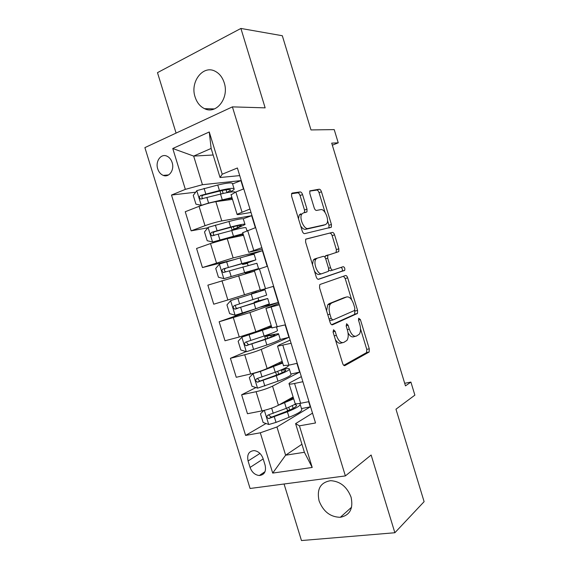 <?xml version="1.0" encoding="UTF-8"?>
<svg xmlns="http://www.w3.org/2000/svg" width="569" height="569" viewBox="0 0 569 569"><rect width="100%" height="100%" fill="white"/><g stroke="black" fill="none" stroke-linecap="round" stroke-linejoin="round"><path stroke-width="0.85" d="M333.519 329.764L333.135 332.282L342.645 363.427C343.271 365.156 344.039 365.867 344.949 365.568L369.132 352.019L369.281 348.804L360.376 319.55L358.662 318.227L358.577 320.39L359.736 324.195C360.924 328.548 360.782 331.905 359.295 334.259L356.336 336.101C353.605 336.855 351.272 334.544 349.323 329.167L348.136 325.269L346.578 323.725L346.229 326.165L347.424 330.077C348.633 334.515 348.47 337.965 346.919 340.426L343.74 342.431C340.852 343.242 338.399 340.881 336.379 335.354L335.155 331.343L333.519 329.764M195.11 97.015C196.931 102.626 200.075 106.51 204.548 108.672C216.256 114.817 229.428 97.989 224.207 82.754C222.472 77.384 219.513 73.579 215.324 71.345C203.126 64.461 189.797 81.929 195.11 97.015M319.074 500.855C323.284 511.595 330.369 517.072 340.326 517.299C349.892 515.301 353.477 508.594 351.08 497.192C347.019 486.787 340.205 481.282 330.639 480.677C320.454 482.377 316.599 489.098 319.074 500.855M157.727 168.879C158.808 172.137 160.65 174.306 163.246 175.387C169.036 177.926 174.669 169.918 172.144 162.535C171.084 159.334 169.285 157.186 166.76 156.077C160.842 153.374 155.181 161.525 157.727 168.879M302.559 194.598C301.933 192.863 301.129 191.966 300.148 191.924L292.281 193.055L291.627 193.524L291.598 196.234L302.224 231.05C302.864 232.813 303.682 233.681 304.671 233.639L331.371 227.187L331.421 224.471L321.464 191.774C320.866 190.103 320.119 189.249 319.209 189.2L309.842 190.871L309.821 193.51L314.195 207.863C314.806 209.57 315.582 210.43 316.513 210.43L320.852 209.62C324.664 208.531 329.479 219.975 326.77 223.61L325.425 224.62L308.121 228.475C304.138 229.812 298.924 218.083 301.769 214.1L303.369 212.906L306.961 211.903L307.004 209.172L302.559 194.598L300.069 195.508C299.443 193.773 298.64 192.891 297.658 192.848L291.527 193.73M284.059 483.999L301.463 540.55L394.865 532.74L424.111 501.659L395.974 409.203L414.872 395.142L410.903 382.076L405.477 385.882L331.706 143.125L338.235 142.833L334.216 129.604L310.987 129.931L282.316 35.733L240.907 28.45L157.485 72.647L176.084 133.096M394.865 532.74L371.137 455.015L345.376 475.912L232.408 106.872L265.147 107.854L240.907 28.45M320.169 284.408L319.686 284.806L319.572 287.871L330.155 322.531C330.788 324.266 331.571 325.027 332.502 324.807L357.467 313.441L357.581 310.382L347.673 277.828C347.083 276.185 346.357 275.417 345.504 275.531L320.169 284.408M316.208 276.84L305.603 242.102L305.674 239.222L332.374 232.415C333.249 232.38 333.989 233.19 334.579 234.848L338.832 248.817L338.768 251.626L327.751 255.289L327.68 258.177L330.582 267.7C331.194 269.4 331.947 270.19 332.851 270.083L343.249 266.676C344.601 267.202 345.091 268.419 344.714 270.318L318.604 279.279C317.644 279.407 316.848 278.597 316.208 276.84M265.111 465.179L263.098 458.65C261.313 453.863 258.312 451.181 254.108 450.598C248.809 451.139 246.797 454.603 248.084 460.982L250.068 467.434C251.911 472.334 254.997 475.03 259.329 475.52C264.443 474.887 266.37 471.438 265.111 465.179M345.376 475.912L250.083 488.479L144.889 147.613L232.408 106.872M301.933 444.254L285.624 455.207L304.401 452.284L295.603 423.621L299.436 425.84L315.532 422.98L237.387 167.99L222.216 174.221L220.054 177.514L211.135 148.445L193.659 156.091L202.457 184.705L240.907 180.615L232.579 183.936M299.436 425.84L312.21 467.469L272.707 473.088L260.303 432.803L276.947 426.978L310.254 406.878L308.668 401.707M266.007 423.507L245.609 435.42L260.303 432.803M245.609 435.42L171.504 195.046L185.345 189.363L172.763 148.502L209.257 131.972L222.216 174.221M332.332 145.18L338.235 142.833M410.903 382.076L404.694 383.293M276.947 426.978L285.624 455.207L272.707 473.088M213.147 155.003L193.659 156.091L172.763 148.502M243.482 188.993L240.907 180.615M207.813 227.799L191.134 230.85L185.245 211.732L199.058 206.341C205.174 204.072 210.779 202.507 215.864 201.661L232.486 199.349M191.134 230.85L205.018 225.694C211.156 223.51 216.746 221.917 221.782 220.921L251.662 215.701L243.191 218.788M255.339 227.7L251.662 215.701M233.831 259.72L202.443 267.558L196.561 248.475L210.509 243.546L227.244 238.688L243.511 235.296M202.443 267.558L233.148 257.921L262.394 250.723L245.31 256.441M267.181 266.328L262.394 250.723M221.938 280.688L227.87 299.97L213.731 304.202L207.863 285.154L254.521 271.178M227.87 299.97L260.239 289.806M257.579 308.163L219.143 321.762L249.933 312.552L278.248 302.445L273.326 286.385M219.143 321.762L224.997 340.774L239.264 337.004L255.822 331.713L271.221 325.589M246.078 351.599L230.402 358.306L244.727 354.757C251.014 353.121 256.527 351.329 261.249 349.38L288.931 337.317L285.126 324.899M230.402 358.306L236.249 377.283L250.644 373.975C256.953 372.418 262.444 370.597 267.124 368.506L282.174 361.308M255.929 387.574L241.64 394.779L256.093 391.692C262.423 390.213 267.907 388.364 272.544 386.138L299.6 372.126L296.911 363.342M241.64 394.779L247.472 413.72L261.996 410.868C268.348 409.474 273.817 407.589 278.412 405.228L293.113 396.963M312.516 413.137L295.603 423.621M301.335 376.664L290.887 382.19C289.287 383.051 288.696 383.634 289.116 383.94C289.735 384.26 291.556 384.103 294.571 383.47L302.879 381.699M290.14 340.127L279.436 344.864L277.537 346.194L291.108 343.285M278.924 303.519L265.936 308.384L279.315 304.792M262.281 249.222L248.724 252.287L261.811 247.693M251.014 212.45L239.421 214.399C237.636 214.698 236.853 214.662 237.074 214.3L249.962 209.015M239.72 175.608L220.054 177.514M310.254 406.878L301.47 408.563M288.284 410.498L287.231 411.117M195.672 192.201L171.504 195.046M294.998 403.101L295.133 403.535C295.773 403.947 297.615 403.862 300.645 403.286L308.995 401.643M299.6 372.126L290.887 374.061M283.476 365.533L288.96 365.17L297.231 363.271M271.925 327.893L285.446 324.821M288.931 337.317L280.012 339.572M276.513 327.175L277.466 330.29C278.198 330.795 273.746 332.701 264.116 336.016L245.644 342.118C243.994 343.434 244.144 344.622 246.1 345.682L265.182 339.494C274.806 336.158 279.251 334.216 278.504 333.669L268.262 335.418L269.336 334.764L269.493 335.262L269.187 334.245M260.353 290.183L273.639 286.292M278.248 302.445L260.851 307.089M265.047 289.806L266.676 295.112L234.4 305.567C232.785 306.847 232.899 308.035 234.755 309.131L267.714 298.49L257.729 301.093L258.916 300.802L258.106 298.128M261.391 290.923L230.715 300.596L265.033 289.756L255.111 292.573L256.292 292.246L255.972 291.179M254.329 270.545L267.494 266.228M250.204 272.395L249.94 271.534L248.781 271.946L258.546 268.611L223.958 278.646L254.884 269.727L245.218 273.02L250.011 271.754M248.063 265.424L247.309 262.97L246.164 263.411L255.865 259.869L223.133 268.938C221.554 270.197 221.64 271.385 223.397 272.508L256.904 263.255L258.525 268.54M242.721 232.721L255.652 227.593M236.939 229.186L236.697 228.382L236.86 228.93L235.587 228.966L245.04 224.563C245.331 223.617 240.538 224.442 230.651 227.038L211.846 232.252C210.295 233.482 210.352 234.67 212.024 235.815L231.725 230.537C241.597 227.92 246.384 227.059 246.078 227.956L246.918 230.68M231.099 194.833L235.843 191.981L243.788 188.872M202.457 184.705L185.345 189.363M304.401 452.284L312.21 467.469M209.257 131.972L211.135 148.445M335.39 339.672C337.317 342.694 339.238 343.818 341.158 343.043L342.616 342.702M348.057 332.908C349.949 336.187 351.87 337.46 353.804 336.713L355.312 336.35M343.776 365.341L366.621 352.581L366.77 349.373L360.533 328.889M351.713 299.927L345.198 278.54L343.477 276.242M331.599 324.707L354.636 314.365L354.828 310.176M331.208 318.412L332.844 320.013L354.523 310.482L354.843 308.142L353.626 304.123C351.742 298.86 349.43 296.47 346.677 296.961L331.699 302.964L330.326 304.116C328.875 306.52 328.74 309.877 329.92 314.173L331.208 318.412L329.067 318.967M329.558 320.553L332.673 320.062M344.672 297.509L346.677 296.961M326.57 310.788L327.758 304.813L329.138 303.661L344.174 297.644M305.745 239.122L332.374 232.415M336.094 252.629L336.379 249.585L332.132 235.644C331.542 233.994 330.802 233.183 329.92 233.219M328.228 254.919L325.731 255.694L324.935 257.224M328.839 270.026L330.347 270.83L332.851 270.083M318.185 279.308L342.239 271.05C342.666 269.471 342.261 268.255 341.044 267.394M317.246 258.113L315.866 259.215C312.801 263.241 317.993 275.432 321.99 273.653L328.505 271.292L328.598 268.34L325.681 258.767C325.063 257.067 324.294 256.249 323.363 256.334L314.714 258.902L313.32 260.005L312.452 264.542M314.429 271.022C316.079 273.682 317.751 274.813 319.444 274.407L321.99 273.653M304.515 212.692L304.507 210.053L300.069 195.508M300.859 213.788L299.251 214.99L298.476 218.759M300.645 225.872C302.288 228.418 303.938 229.57 305.603 229.328L308.121 228.475M323.334 225.324L305.603 229.328M325.055 212.429L319.038 192.656C318.441 190.992 317.687 190.138 316.777 190.089L309.728 191.106M328.918 228.013L328.974 225.288L327.524 220.523M263.86 410.462L260.467 413.805L263.141 422.497L268.831 424.51L276.029 422.39L289.073 417.29C298.519 413.443 302.715 410.733 301.655 409.154L300.247 404.559M288.689 410.505L287.253 409.929M278.433 405.213L293.689 398.833M282.224 403.087L283.142 402.738C288.355 400.725 291.748 399.025 293.327 397.653M296.2 403.784L286.321 408.336L268.07 415.036C266.363 416.423 266.584 417.603 268.746 418.578L287.388 411.8C296.847 407.994 301.058 405.334 300.019 403.834L299.33 403.521M294.706 404.623L296.392 405.021C297.246 406.28 293.739 408.485 285.873 411.65L271.505 417.162L269.045 415.455M284.678 401.707L285.169 401.942M254.329 373.022L253.162 373.577L249.314 377.567L251.996 386.273L257.643 388.143L277.978 381.173C287.516 377.567 291.819 375.213 290.908 374.11L289.429 369.302M253.162 373.577L260.36 371.429L282.708 363.043M266.861 368.627L272.089 366.763C277.345 364.864 280.802 363.349 282.459 362.225M288.213 365.334L288.234 365.412C289.116 366.393 284.777 368.662 275.225 372.211L256.868 378.613C255.189 379.957 255.374 381.145 257.43 382.169L276.292 375.682C285.837 372.105 290.162 369.807 289.272 368.783C288.625 368.449 286.918 368.513 284.13 368.975L282.857 369.189M282.203 372.681L281.413 370.106L285.638 369.95C286.371 370.81 282.765 372.723 274.834 375.689L260.36 380.91L259.749 381.017L257.892 379.075M281.413 370.106L280.218 370.305M271.228 336.933L270.759 335.39L264.72 336.542L269.194 334.259M271.569 326.741L241.953 337.118L238.141 341.265L240.822 349.985L246.441 351.713L266.875 344.999C276.484 341.628 280.908 339.629 280.14 339.01L278.597 333.982M241.953 337.118L271.712 327.189M271.249 325.688L270.567 325.852M271.377 326.122L268.447 326.691M270.759 335.39L274.855 334.814C275.467 335.276 271.769 336.891 263.767 339.665L249.194 344.601L248.454 344.7L246.74 342.602M260.239 301.115L260.083 300.617L254.172 302.196L258.803 300.411M230.715 300.596L226.946 304.892L229.634 313.633L235.21 315.212L255.744 308.754L269.357 303.839L267.743 298.59M261.377 290.88L251.555 293.668L256.256 292.103M260.083 300.617L264.059 299.621L252.686 303.569L237.145 308.313C235.943 308.021 235.431 307.239 235.602 305.973M219.364 264.116L223.823 278.611L218.425 277.21L215.736 268.461L219.456 264.002L240.125 257.906C249.94 255.104 254.642 253.973 254.222 254.507L255.83 259.741M247.458 263.44L242.593 264.485L248.369 262.43L248.169 261.79M223.397 272.508L225.829 271.854C223.923 270.73 223.887 269.528 225.715 268.262L240.509 263.938L252.202 260.972L248.369 262.43M244.933 224.222L243.39 219.186C243.66 218.176 238.845 218.944 228.951 221.505L208.176 227.344L204.499 231.953L207.194 240.723L212.692 242.017L243.013 233.667M212.692 242.017L243.169 234.172M243.383 234.862L241.491 235.715M233.667 230.018L232.01 230.011L237.657 227.529L237.138 225.836M214.413 235.303C212.685 234.094 212.714 232.913 214.485 231.747L229.385 227.714C237.6 225.552 241.597 224.869 241.363 225.644L237.657 227.529M234.023 188.638L232.543 183.808C232.664 182.308 227.735 182.72 217.749 185.032L196.881 190.615L193.247 195.38L195.949 204.164L201.405 205.317L208.595 203.062L231.946 197.585M201.405 205.317L202.18 205.203M216.426 201.582L221.007 200.423C226.455 199.072 230.189 198.417 232.209 198.46M229.307 192.237L229.826 191.988C232.401 190.793 233.852 189.861 234.193 189.193C234.336 187.763 229.421 188.225 219.456 190.579L200.544 195.487C199.022 196.703 199.058 197.891 200.637 199.05L220.53 194.086C229.35 191.959 234.25 191.333 235.239 192.215M226.576 192.72L226.924 192.564L226.085 189.818M202.856 198.617C201.44 197.308 201.568 196.149 203.24 195.153L218.24 191.419C226.526 189.463 230.616 189.072 230.509 190.259L226.924 192.564M215.864 201.661L221.782 220.921M227.244 238.688L233.148 257.921M238.603 275.659L244.499 294.849M249.933 312.552L255.822 331.713M261.249 349.38L267.124 368.506M272.544 386.138L278.412 405.228M294.571 383.47L300.645 403.286M256.093 391.692L261.996 410.868M244.727 354.757L250.644 373.975M282.871 345.319L288.96 365.17M233.347 317.758L239.264 337.004M271.15 307.096L277.245 326.983M259.4 268.796L265.51 288.725M210.509 243.546L216.455 262.871M247.636 230.424L253.753 250.388M199.058 206.341L205.018 225.694M235.843 191.981L241.974 211.981M263.184 458.92L250.068 467.434M259.962 453.443L248.084 460.982M334.231 335.881L336.379 335.354M346.13 325.774L348.136 325.269M347.296 329.671L349.323 329.167M358.484 320.027L360.376 319.55M366.77 349.373L369.281 348.804M366.351 352.816L368.868 352.247M344.487 365.668L344.949 365.568M333.029 331.869L335.155 331.343M345.198 278.54L347.673 277.828M355.092 311.03L357.581 310.382M354.636 314.365L357.133 313.718M329.138 303.661L331.699 302.964M327.78 314.742L329.92 314.173M332.132 235.644L334.579 234.848M336.379 249.585L338.832 248.817M325.681 258.788L327.68 258.177M328.583 268.305L330.582 267.7M341.955 271.278L344.43 270.552M304.507 210.053L307.004 209.172M322.957 225.452L325.425 224.62M316.777 190.089L319.209 189.2M319.038 192.656L321.464 191.774M328.974 225.288L331.421 224.471M297.658 192.848L300.148 191.924M264.35 410.349L268.689 424.46M287.388 411.8L289.073 417.29M293.156 408.371L292.366 405.782M289.657 410.085L288.817 407.34M286.925 401.195L286.733 400.555M290.439 399.523L290.162 398.62M284.635 402.852L286.321 408.336M274.329 416.864L276.029 422.39M271.648 408.144L273.255 413.371M271.505 417.162L269.144 418.528M253.07 373.677L257.501 388.094M276.292 375.682L277.978 381.173M278.646 374.231L277.743 371.28M275.915 365.326L275.645 364.437M279.486 363.819L279.159 362.752M273.54 366.713L275.225 372.211M263.141 380.462L264.841 386.002M260.36 371.429L262.06 376.97M260.36 380.91L257.942 382.112M241.853 337.225L246.299 351.67M265.182 339.494L266.875 344.999M267.622 338.313L266.982 336.229M264.884 329.394L264.535 328.249M268.504 328.057L268.127 326.819M262.423 330.511L264.116 336.016M251.925 344.003L253.632 349.551M249.144 334.949L250.851 340.497M249.194 344.601L246.726 345.625M230.616 300.702L235.068 315.176M254.051 303.241L255.744 308.754M256.576 302.324L256.363 301.648M251.285 294.237L252.977 299.756M240.694 307.473L242.408 313.028M237.906 298.398L239.62 303.96M238.006 308.213L235.481 309.074M242.899 266.918L244.592 272.444M251.021 271.079L250.901 270.695M247.351 272.281L247.188 271.762M244.713 263.682L244.442 262.814M240.125 257.906L241.825 263.433M229.442 270.872L231.156 276.442M226.654 261.79L228.361 267.359M225.715 268.262L223.133 268.938M208.083 227.458L212.55 241.981M231.725 230.537L233.425 236.071M240.246 235.979L239.876 234.762M236.448 236.768L236.107 235.658M234.058 228.973L233.354 226.69M228.951 221.505L230.651 227.038M218.176 234.208L219.89 239.784M215.374 225.104L217.088 230.687M214.485 231.747L211.846 232.252M196.789 190.736L201.262 205.288M220.53 194.086L222.23 199.627M229.151 199.811L228.823 198.759M225.267 200.352L225.004 199.484M223.148 193.453L222.244 190.508M217.749 185.032L219.456 190.579M206.881 197.479L208.595 203.062M204.079 188.353L205.793 193.944M203.24 195.153L200.544 195.487M214.421 108.921L204.548 108.672M351.592 507.207L340.326 517.299M168.58 174.932L163.246 175.387M289.116 383.94L295.133 403.535M277.537 346.194L283.561 365.831M265.936 308.384L271.975 328.057M254.315 270.503L260.36 290.211M242.671 232.543L248.724 252.287M231 194.513L237.074 214.3M265.04 471.658L259.329 475.52M366.621 352.581L369.132 352.019M354.971 314.081L357.467 313.441M327.758 304.813L330.326 304.116M336.307 252.394L338.768 251.626M325.248 256.071L327.751 255.289M342.239 271.05L344.714 270.318M313.32 260.005L315.866 259.215M304.977 212.6L306.961 211.903M299.251 214.99L301.769 214.1M328.925 228.005L331.371 227.187M296.577 405.626L296.392 405.021M286.719 408.186L287.359 410.263M271.029 417.262L268.746 418.578M285.766 370.383L285.638 369.95M275.631 372.062L276.548 375.056M273.589 365.419L273.81 366.137M259.749 381.017L257.43 382.169M264.72 336.542L265.495 339.067M262.43 329.088L262.75 330.134M248.454 344.7L246.1 345.682M254.172 302.196L254.428 303.021M251.555 293.668L251.676 294.066M237.145 308.313L234.755 309.131M245.026 272.395L245.218 273.02M242.273 263.433L242.593 264.485M233.916 236.227L234.229 237.23M231.156 227.244L232.01 230.011M214.086 235.402L212.024 235.815M222.792 199.989L222.998 200.665M220.025 190.992L220.943 193.979M230.509 190.259L230.367 189.797M202.109 198.858L200.637 199.05"/></g></svg>
